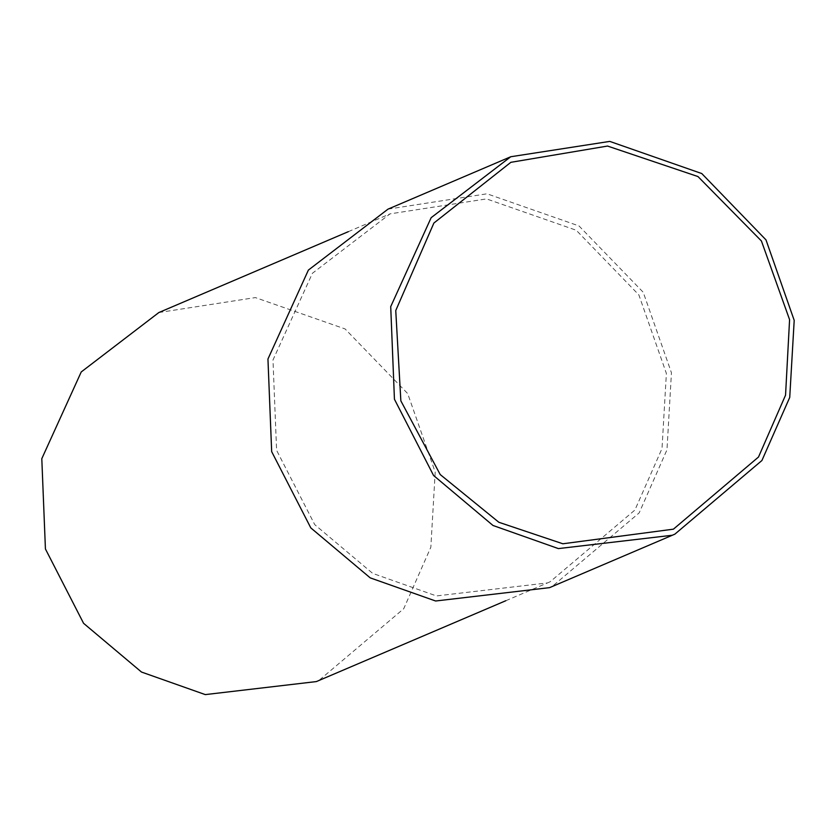 <?xml version="1.0" encoding="UTF-8"?>
<svg xmlns="http://www.w3.org/2000/svg" width="836" height="836" viewBox="0 0 836 836"><rect width="100%" height="100%" fill="white"/><g stroke="black" fill="none" stroke-linecap="round" stroke-linejoin="round"><path stroke-width="0.63" stroke-dasharray="4.18 3.13" d="M388.008 209.136L487.001 193.795L579.014 225.95L643.229 292.276L671.444 372.751L666.971 449.82L639.164 512.907L552.157 586.517L549.565 587.645M550.067 581.814L547.549 582.911L436.455 595.932L372.678 573.381L314.744 524.642L276.601 450.301L272.975 360.013L312.403 273.288L390.025 213.87L486.542 198.905L576.255 230.255L638.871 294.93L666.376 373.389L662.018 448.535L634.9 510.044L550.067 581.814M158.85 312.539L255.367 297.585L345.08 328.935L407.696 393.599L435.201 472.068L430.843 547.214L403.725 608.723L318.892 680.483L316.374 681.58M505.822 600.718L547.549 582.911M348.309 231.676L390.025 213.87"/><path stroke-width="1.25" d="M674.913 534.12L672.332 535.249L558.385 548.594L492.979 525.468L433.56 475.475L394.435 399.232L390.715 306.624L431.157 217.673L510.765 156.74L609.757 141.399L701.77 173.554L765.985 239.88L794.2 320.355L789.727 397.424L761.92 460.511L674.913 534.12M673.419 529.167L562.858 543.776L498.862 522.281L440.217 474.555L400.852 400.862L395.752 310.553L433.884 223.045L510.859 162.32L607.532 146.049L697.966 176.553L761.429 240.987L789.581 319.645L785.547 395.156L758.503 457.031L673.419 529.167M672.332 535.249L549.565 587.645L435.629 601L370.212 577.864L310.793 527.882L271.669 451.628L267.948 359.02L308.39 270.08L388.008 209.136L510.765 156.74M505.822 600.718L316.374 681.58L205.28 694.601L141.503 672.05L83.579 623.311L45.426 548.97L41.8 458.682L81.228 371.957L158.85 312.539L348.309 231.676"/></g></svg>

